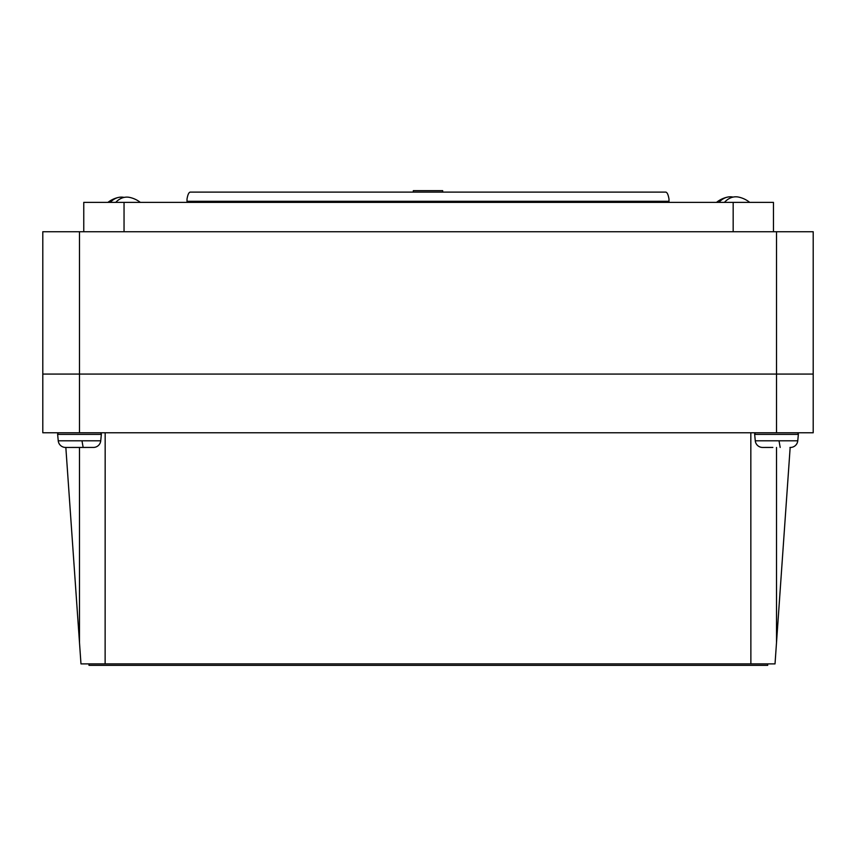 <?xml version="1.0" encoding="UTF-8"?>
<svg xmlns="http://www.w3.org/2000/svg" width="856" height="856" viewBox="0 0 856 856"><rect width="100%" height="100%" fill="white"/><g stroke="black" fill="none" stroke-linecap="round" stroke-linejoin="round"><path stroke-width="1.28" d="M813.2 374.072L42.8 374.072L42.8 432.772L813.2 432.772L813.2 374.072L42.8 374.072L42.8 231.73L813.2 231.73L813.2 374.072M750.83 432.772L750.873 663.892L775.022 663.892L790.163 447.442M750.873 663.892L105.128 663.892L105.17 432.772M65.837 447.442L80.978 663.892L105.128 663.892M83.76 231.73L83.76 202.38L773.46 202.38L773.46 231.73M115.742 202.38A26.129 18.479 -90 0 1 129.62 197.404A26.418 26.418 0 0 1 140.331 202.38M124.12 197.404A26.129 18.479 90 0 0 118.62 197.404A26.418 26.418 0 0 0 107.909 202.38M118.62 197.404A26.129 18.479 90 0 0 110.242 202.38M733.1 197.094A26.129 18.479 90 0 0 727.6 197.094A26.129 18.479 90 0 0 718.944 202.38M727.6 197.094A26.418 26.418 0 0 0 716.504 202.38M724.443 202.38A26.129 18.479 -90 0 1 738.6 197.094A26.418 26.418 0 0 1 749.706 202.38M442.67 192.108L442.67 190.642L413.33 190.642L413.33 192.108M65.548 447.442L65.548 447.431A7.34 7.34 0 0 1 58.24 440.808L57.63 434.377A1.466 1.466 0 0 1 59.085 432.772M66.04 447.442L93.422 447.431A7.34 7.34 0 0 0 100.73 440.808L101.34 434.377A1.466 1.466 0 0 0 99.885 432.772M75.82 447.431L93.422 447.431M81.983 440.808L83.15 447.442M762.578 447.442L762.578 447.442A7.34 7.34 0 0 1 755.27 440.808L754.66 434.377L798.37 434.377A1.466 1.466 0 0 0 796.915 432.772A1.466 1.466 0 0 1 798.37 434.377L797.76 440.808A7.34 7.34 0 0 1 790.452 447.442L789.96 447.442M754.66 434.377A1.466 1.466 0 0 1 756.115 432.772M763.071 447.442L772.85 447.431M779.014 440.808L780.18 447.442M89.003 663.892L89.003 665.358L767.693 665.358L767.693 663.892M668.985 202.38L668.985 199.009C668.215 194.579 667.134 192.29 665.754 192.108L190.246 192.108C188.866 192.29 187.785 194.579 187.015 199.009L187.015 202.38M776.51 231.73L776.51 432.772M79.49 231.73L79.49 432.772M79.49 642.621L79.49 447.442M776.51 642.621L776.51 447.442M124.045 202.38L124.045 231.73M733.175 202.38L733.175 231.73M57.63 434.377L101.34 434.377M58.24 440.808L100.73 440.808M755.27 440.808L797.76 440.808M668.985 201.278L187.015 201.278"/></g></svg>
